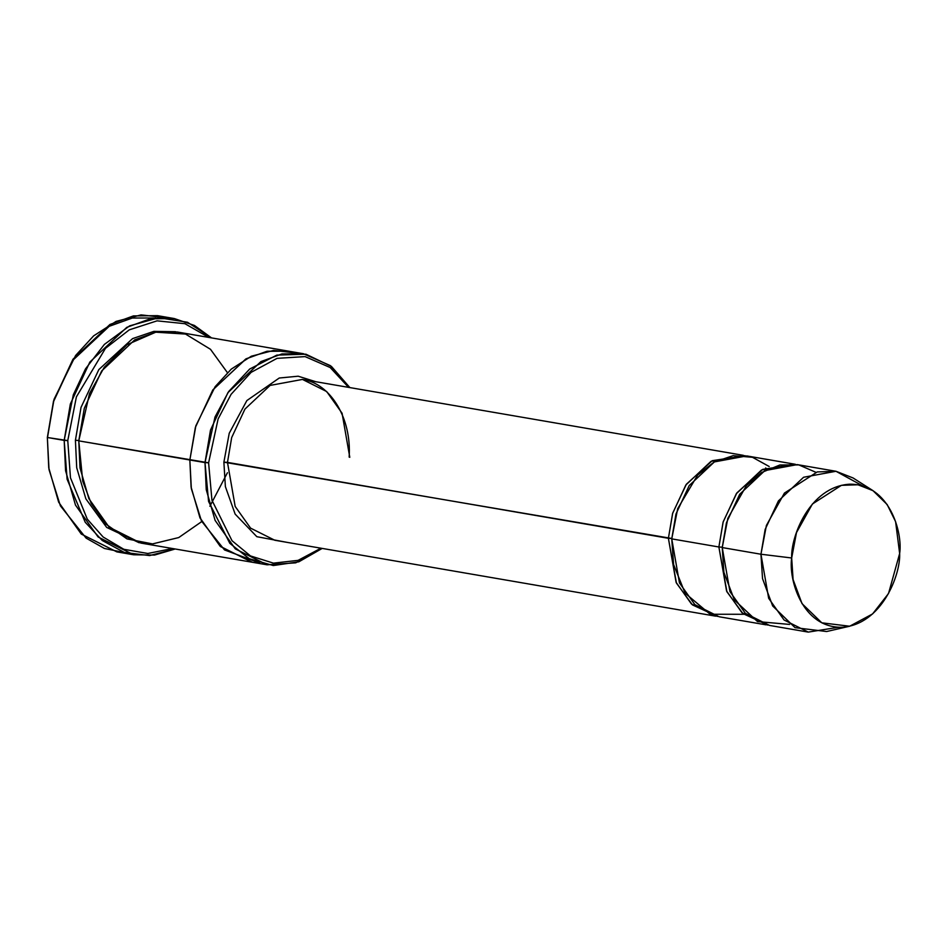 <?xml version="1.0" encoding="UTF-8"?>
<svg xmlns="http://www.w3.org/2000/svg" width="947" height="947" viewBox="0 0 947 947"><rect width="100%" height="100%" fill="white"/><g stroke="black" fill="none" stroke-linecap="round" stroke-linejoin="round"><path stroke-width="1.42" d="M743.395 455.341L302.472 379.427L270.096 385.417L244.942 409.08L231.672 437.585L227.481 462.385L668.393 538.298L676.43 583.08L692.435 604.884L717.388 616.426L691.488 604.044L676.099 582.346L668.393 538.298L672.595 513.499L685.853 484.994L711.019 461.331L745.064 455.661L712.227 460.692L686.362 484.248L672.701 513.132L668.393 538.298L671.991 538.5L223.883 462.172L225.374 486.592L235.128 514.079L256.838 536.689L288.148 542.56L256.838 536.689L235.128 514.079L225.374 486.592L223.883 462.172L229.233 433.264L246.859 400.569L279.258 378.019L298.187 376.208L315.836 381.736L298.187 376.208L279.258 378.019L246.859 400.569L229.233 433.264L223.883 462.172L227.481 462.385L231.672 437.585L244.942 409.08L270.096 385.417L302.472 379.427L326.679 391.549L342.08 413.247L349.786 457.306M125.347 552.776L104.478 548.491L86.106 538.121L60.383 505.828L49.007 469.546L47.35 437.49L48.747 467.806L58.667 502.206L81.276 534.072L116.836 551.876L133.669 554.776L98.109 536.973L75.488 505.094L65.568 470.706L64.183 440.391L67.107 479.229L85.23 522.27L102.252 540.488L124.341 552.456L149.626 555.569L175.195 548.988L154.527 555.06L133.669 554.776M172.52 548.526L147.839 553.486L123.844 549.296L103.128 537.008L87.278 519.145L70.457 477.773L67.77 440.604L47.35 437.49L64.183 440.391L70.35 403.978L89.823 362.097L126.78 327.354L150.253 318.796L174.331 318.559L194.443 325.46L211.536 337.901L187.494 322.252L158.776 317.73L129.621 325.863L104.359 344.424L85.502 368.88L73.333 394.757L64.183 440.391L67.77 440.604L70.457 477.773L87.278 519.145L103.128 537.008L123.844 549.296L147.839 553.486L172.52 548.526M303.431 353.728L330.467 365.684L349.869 387.595L331.45 366.442L305.905 354.202L276.855 355.101L249.712 369.022L228.665 391.549L214.993 417.035L205.002 462.598L210.506 430.056L227.919 392.638L260.946 361.588L281.922 353.941L303.431 353.728L288.29 351.124L267.255 351.242L246.184 358.771L212.933 389.785L195.402 427.334L189.85 459.993L195.366 427.44L212.767 390.022L245.794 358.972L266.77 351.337L288.29 351.112L177.219 331.995L155.699 332.208L134.723 339.855L101.696 370.904L84.295 408.323L78.779 440.864L208.6 462.811L218.118 418.929L231.092 394.331L251.097 372.372L277.045 358.357L305.1 356.605L330.172 367.531L348.614 387.382L330.172 367.531L305.1 356.605L277.045 358.357L251.097 372.372L231.092 394.331L218.118 418.929L208.6 462.811L211.95 500.229L232.027 540.725L250.47 555.925L273.446 563.145L298.092 560.364L320.926 548.206L298.092 560.364L273.446 563.145L250.47 555.925L232.027 540.725L211.95 500.229L208.6 462.811L205.002 462.598L208.577 501.46L229.813 543.329L249.25 558.706L273.292 565.537L298.838 561.808L322.181 548.42L295.736 562.826L267.09 564.803L235.318 548.893L215.111 520.412L206.245 489.682L205.002 462.598L189.85 459.993L191.105 487.078L199.971 517.808L220.178 546.289L251.949 562.198L220.178 546.289L199.959 517.808L191.093 487.078L189.85 459.993L78.779 440.864L89.515 393.514L104.312 367.211L127.005 344.684L155.758 332.196L185.517 334.054L210.494 349.301L227.398 372.621M838.426 627.269L808.264 632.099L784.057 619.977L768.656 598.279L760.95 554.232L722.241 547.567L729.948 591.626L745.348 613.313L769.556 625.434L808.264 632.099M873.004 490.664L853.069 477.963L836.012 471.286L817.261 471.926L784.424 493.079L766.395 525.455L760.95 554.232L791.68 557.984L796.486 532.593L812.408 504.005L841.398 485.338L857.946 484.769L873.004 490.664L887.173 504.55L895.602 521.667L899.65 553.51C902.917 532.498 889.316 483.538 849.412 484.213C809.401 486.853 790.603 537.15 791.68 557.984C788.413 578.996 802.014 627.956 841.919 627.281C881.929 624.641 900.727 574.344 899.65 553.51L888.535 593.497L872.578 613.94L849.66 626.227L821.795 622.818L802.014 603.63L793.077 579.493L791.68 557.984L760.95 554.232L762.524 578.593L772.657 605.938L795.066 627.672L826.624 631.531L849.66 626.227M722.478 547.2L718.88 546.987L726.917 591.768L742.922 613.573L767.875 625.115L741.975 612.733L726.586 591.046L718.88 546.987L722.478 547.2M793.882 464.03L746.757 455.921L714.381 461.911L689.215 485.562L675.957 514.079L671.754 538.879L718.88 546.987L723.082 522.188L736.34 493.683L761.506 470.02L793.882 464.03L795.551 464.361L762.714 469.381L736.849 492.937L723.188 521.833L718.88 546.987L671.754 538.879L677.685 508.657L697.643 475.063L713.991 462.124L733.156 455.649L752.486 457.294L769.189 466.504M789.656 624.428L757.505 621.575L734.387 599.972L723.887 572.284L722.241 547.567L727.817 518.4L746.354 485.681L761.672 472.494L779.926 464.965L798.854 464.918L815.852 472.281M79.015 440.497L75.417 440.284L76.707 467.723L85.857 498.832L106.68 527.42L139.197 542.761L106.68 527.42L85.857 498.832L76.707 467.723L75.417 440.284L79.015 440.497M175.526 331.722L153.852 331.367L132.568 338.624L98.843 369.579L81.028 407.376L75.417 440.284L81.028 407.376L98.843 369.579L132.568 338.624L153.852 331.367L175.526 331.722M201.758 521.572L178.734 537.565L152.503 543.909L127.016 538.902L105.993 524.165L91.279 503.603L82.744 481.242L78.779 440.864L80.022 467.948L88.888 498.69L109.106 527.171L140.878 543.081L267.09 564.803M227.481 462.385L235.176 506.444L250.576 528.13L274.784 540.252L250.576 528.13L235.176 506.444L227.481 462.385M743.75 614.283L710.143 614.248L685.095 593.153L673.589 564.542L671.754 538.879L679.461 582.926L694.861 604.624L719.069 616.746L766.194 624.854M259.608 563.003L224.51 549.935L201.51 521.075L191.341 488.64L189.85 459.993L191.116 487.184L200.066 518.045L220.473 546.561L252.482 562.293M288.29 351.124L266.77 351.337L245.794 358.984L212.767 390.022L195.366 427.44L189.85 459.993L195.851 425.807L215.123 386.707L231.257 369.129L251.322 356.226L273.647 350.426L295.772 352.911M47.575 437.123L53.648 401.374L72.824 360.274L109.213 326.301L132.284 318.038L155.9 317.979M174.331 318.559L157.498 315.659L133.42 315.907L109.959 324.466L72.99 359.209L53.517 401.078L47.35 437.49L54.062 399.255L75.606 355.516L93.658 335.842L116.09 321.4L141.067 314.901L165.82 317.659M208.861 337.44L184.949 323.708L157.072 320.844L129.289 329.84L105.484 348.33L76.399 396.864L67.77 440.604L76.399 396.864L105.484 348.33L129.289 329.84L157.072 320.844L184.949 323.708L208.861 337.44M835.952 471.275L797.244 464.61L764.868 470.6L739.702 494.263L726.444 522.768L722.241 547.567L760.95 554.232L765.152 529.432L778.41 500.927L803.577 477.264L835.952 471.275L862.753 485.918M302.472 379.427C330.385 383.357 351.763 418.16 349.147 457.093M765.626 467.96L767.259 469.357M227.434 472.731L209.879 506.266M715.707 616.166L274.784 540.252"/></g></svg>
